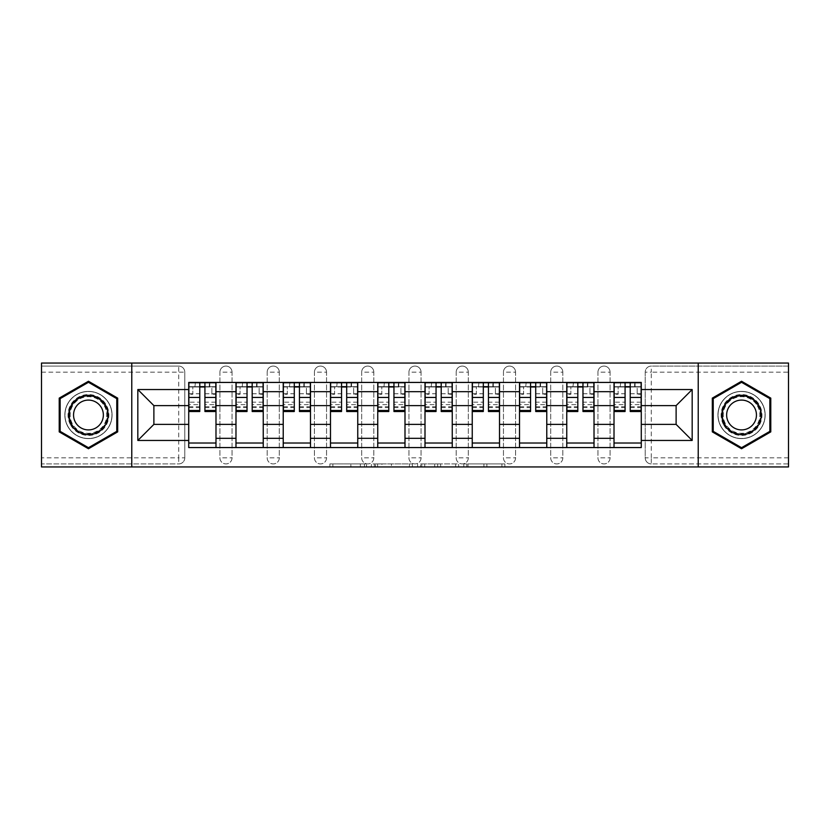 <?xml version="1.0" encoding="UTF-8"?>
<svg xmlns="http://www.w3.org/2000/svg" width="830" height="830" viewBox="0 0 830 830"><rect width="100%" height="100%" fill="white"/><g stroke="black" fill="none" stroke-linecap="round" stroke-linejoin="round"><path stroke-width="0.62" stroke-dasharray="4.15 3.11" d="M366.538 466.948L332.861 466.948L366.538 466.948L366.538 463.918L350.851 463.918L350.851 466.948L350.851 463.918L366.538 463.918L366.538 466.948L366.538 463.918L350.851 463.918L350.851 466.948L350.851 463.918L366.538 463.918L332.861 463.918L366.538 463.918M597.963 372.141A6.059 6.059 0 0 1 604.022 366.082A6.059 6.059 0 0 1 610.081 372.141A6.059 6.059 0 0 0 604.022 366.082A6.059 6.059 0 0 0 597.963 372.141L597.963 457.859A6.059 6.059 0 0 0 604.022 463.918A6.059 6.059 0 0 0 610.081 457.859L610.081 372.141A6.059 6.059 0 0 0 604.022 366.082A6.059 6.059 0 0 0 597.963 372.141L597.963 457.859A6.059 6.059 0 0 0 604.022 463.918A6.059 6.059 0 0 0 610.081 457.859L610.081 372.141L597.963 372.141M550.705 372.141A6.059 6.059 0 0 1 556.764 366.082A6.059 6.059 0 0 1 562.823 372.141A6.059 6.059 0 0 0 556.764 366.082A6.059 6.059 0 0 0 550.705 372.141L550.705 457.859A6.059 6.059 0 0 0 556.764 463.918A6.059 6.059 0 0 0 562.823 457.859L562.823 372.141A6.059 6.059 0 0 0 556.764 366.082A6.059 6.059 0 0 0 550.705 372.141L550.705 457.859A6.059 6.059 0 0 0 556.764 463.918A6.059 6.059 0 0 0 562.823 457.859L562.823 372.141L550.705 372.141M503.457 372.141A6.059 6.059 0 0 1 509.506 366.082A6.059 6.059 0 0 1 515.565 372.141A6.059 6.059 0 0 0 509.506 366.082A6.059 6.059 0 0 0 503.457 372.141L503.457 457.859A6.059 6.059 0 0 0 509.506 463.918A6.059 6.059 0 0 0 515.565 457.859L515.565 372.141A6.059 6.059 0 0 0 509.506 366.082A6.059 6.059 0 0 0 503.457 372.141L503.457 457.859A6.059 6.059 0 0 0 509.506 463.918A6.059 6.059 0 0 0 515.565 457.859L515.565 372.141L503.457 372.141M456.199 372.141A6.059 6.059 0 0 1 462.258 366.082A6.059 6.059 0 0 1 468.317 372.141A6.059 6.059 0 0 0 462.258 366.082A6.059 6.059 0 0 0 456.199 372.141L456.199 457.859A6.059 6.059 0 0 0 462.258 463.918A6.059 6.059 0 0 0 468.317 457.859L468.317 372.141A6.059 6.059 0 0 0 462.258 366.082A6.059 6.059 0 0 0 456.199 372.141L456.199 457.859A6.059 6.059 0 0 0 462.258 463.918A6.059 6.059 0 0 0 468.317 457.859L468.317 372.141L456.199 372.141M408.941 372.141A6.059 6.059 0 0 1 415 366.082A6.059 6.059 0 0 1 421.059 372.141A6.059 6.059 0 0 0 415 366.082A6.059 6.059 0 0 0 408.941 372.141L408.941 457.859A6.059 6.059 0 0 0 415 463.918A6.059 6.059 0 0 0 421.059 457.859L421.059 372.141A6.059 6.059 0 0 0 415 366.082A6.059 6.059 0 0 0 408.941 372.141L408.941 457.859A6.059 6.059 0 0 0 415 463.918A6.059 6.059 0 0 0 421.059 457.859L421.059 372.141L408.941 372.141M361.683 372.141A6.059 6.059 0 0 1 367.742 366.082A6.059 6.059 0 0 1 373.801 372.141A6.059 6.059 0 0 0 367.742 366.082A6.059 6.059 0 0 0 361.683 372.141L361.683 457.859A6.059 6.059 0 0 0 367.742 463.918A6.059 6.059 0 0 0 373.801 457.859L373.801 372.141A6.059 6.059 0 0 0 367.742 366.082A6.059 6.059 0 0 0 361.683 372.141L361.683 457.859A6.059 6.059 0 0 0 367.742 463.918A6.059 6.059 0 0 0 373.801 457.859L373.801 372.141L361.683 372.141M314.435 372.141A6.059 6.059 0 0 1 320.494 366.082A6.059 6.059 0 0 1 326.543 372.141A6.059 6.059 0 0 0 320.494 366.082A6.059 6.059 0 0 0 314.435 372.141L314.435 457.859A6.059 6.059 0 0 0 320.494 463.918A6.059 6.059 0 0 0 326.543 457.859L326.543 372.141A6.059 6.059 0 0 0 320.494 366.082A6.059 6.059 0 0 0 314.435 372.141L314.435 457.859A6.059 6.059 0 0 0 320.494 463.918A6.059 6.059 0 0 0 326.543 457.859L326.543 372.141L314.435 372.141M267.177 372.141A6.059 6.059 0 0 1 273.236 366.082A6.059 6.059 0 0 1 279.295 372.141A6.059 6.059 0 0 0 273.236 366.082A6.059 6.059 0 0 0 267.177 372.141L267.177 457.859A6.059 6.059 0 0 0 273.236 463.918A6.059 6.059 0 0 0 279.295 457.859L279.295 372.141A6.059 6.059 0 0 0 273.236 366.082A6.059 6.059 0 0 0 267.177 372.141L267.177 457.859A6.059 6.059 0 0 0 273.236 463.918A6.059 6.059 0 0 0 279.295 457.859L279.295 372.141L267.177 372.141M219.919 372.141A6.059 6.059 0 0 1 225.978 366.082A6.059 6.059 0 0 1 232.037 372.141A6.059 6.059 0 0 0 225.978 366.082A6.059 6.059 0 0 0 219.919 372.141L219.919 457.859A6.059 6.059 0 0 0 225.978 463.918A6.059 6.059 0 0 0 232.037 457.859L232.037 372.141A6.059 6.059 0 0 0 225.978 366.082A6.059 6.059 0 0 0 219.919 372.141L219.919 457.859A6.059 6.059 0 0 0 225.978 463.918A6.059 6.059 0 0 0 232.037 457.859L232.037 372.141L219.919 372.141M88.457 438.624A23.624 23.624 0 0 1 64.823 415A23.624 23.624 0 0 1 88.457 391.376A23.624 23.624 0 0 1 112.081 415A23.624 23.624 0 0 1 88.457 438.624A23.624 23.624 0 0 1 64.823 415A23.624 23.624 0 0 1 88.457 391.376A23.624 23.624 0 0 1 112.081 415A23.624 23.624 0 0 1 88.457 438.624M741.543 438.624A23.624 23.624 0 0 1 717.919 415A23.624 23.624 0 0 1 741.543 391.376A23.624 23.624 0 0 1 765.177 415A23.624 23.624 0 0 1 741.543 438.624A23.624 23.624 0 0 1 717.919 415A23.624 23.624 0 0 1 741.543 391.376A23.624 23.624 0 0 1 765.177 415A23.624 23.624 0 0 1 741.543 438.624M501.901 466.948L466.813 466.948L501.901 466.948L501.901 463.918L486.878 463.918L504.868 463.918L504.868 466.948L504.868 463.918L466.813 463.918L504.868 463.918L504.868 466.948L504.868 463.918L501.901 463.918L501.901 466.948M483.911 466.948L467.996 466.948L483.911 466.948L483.911 463.918L486.878 463.918L483.911 463.918L483.911 466.948L483.911 463.918L467.996 463.918L467.996 466.948L467.996 463.918L483.911 463.918L483.911 466.948M463.835 466.948L466.813 466.948L463.835 466.948L463.835 463.918L466.813 463.918L463.835 463.918L463.835 466.948M329.884 466.948L332.861 466.948L329.884 466.948L329.884 463.918L332.861 463.918L329.884 463.918L329.884 466.948M788.5 457.859L651.28 457.859L651.28 463.918L788.5 463.918L788.5 466.948L41.5 466.948L41.5 463.918L178.72 463.918A6.059 6.059 0 0 0 184.779 457.859L184.779 372.141A6.059 6.059 0 0 0 178.72 366.082A6.059 6.059 0 0 1 184.779 372.141A6.059 6.059 0 0 0 178.72 366.082L41.5 366.082L41.5 363.052L788.5 363.052L788.5 366.082L651.28 366.082A6.059 6.059 0 0 0 645.221 372.141L645.221 457.859A6.059 6.059 0 0 0 651.28 463.918A6.059 6.059 0 0 1 645.221 457.859A6.059 6.059 0 0 0 651.28 463.918L788.5 463.918L788.5 366.082L651.28 366.082A6.059 6.059 0 0 0 645.221 372.141L645.221 457.859L651.28 457.859L651.28 372.141L788.5 372.141M412.396 466.948L409.429 466.948L412.396 466.948L412.396 463.918L412.396 466.948M374.34 466.948L409.429 466.948L371.363 466.948L374.34 466.948L374.34 463.918L412.396 463.918L371.363 463.918L371.363 466.948L371.363 463.918L374.34 463.918L374.34 466.948M420.571 466.948L458.637 466.948L417.604 466.948L420.571 466.948L420.571 463.918L458.637 463.918L458.637 466.948L458.637 463.918L440.647 463.918L440.647 466.948M184.779 457.859L184.779 372.141L178.72 372.141L178.72 457.859L41.5 457.859L41.5 463.918L178.72 463.918A6.059 6.059 0 0 0 184.779 457.859A6.059 6.059 0 0 1 178.72 463.918L178.72 457.859L184.779 457.859M41.5 372.141L178.72 372.141L178.72 366.082L41.5 366.082L41.5 457.859M614.013 382.433L641.279 382.433L641.279 386.977L614.013 386.977L614.013 382.433L594.021 382.433L594.021 386.977L566.765 386.977L566.765 382.433L546.773 382.433L546.773 386.977L519.507 386.977L519.507 382.433L499.515 382.433L499.515 386.977L472.249 386.977L472.249 382.433L452.257 382.433L452.257 386.977L425.002 386.977L425.002 382.433L404.999 382.433L404.999 386.977L377.743 386.977L377.743 382.433L357.751 382.433L357.751 386.977L330.485 386.977L330.485 382.433L310.493 382.433L310.493 386.977L283.227 386.977L283.227 382.433L263.235 382.433L263.235 386.977L235.979 386.977L235.979 382.433L215.987 382.433L215.987 386.977L188.721 386.977L188.721 443.023L215.987 443.023L215.987 386.977M215.987 443.023L215.987 447.567L235.979 447.567L235.979 443.023L263.235 443.023L263.235 386.977M235.979 386.977L235.979 443.023M263.235 443.023L263.235 447.567L283.227 447.567L283.227 443.023L310.493 443.023L310.493 386.977M283.227 386.977L283.227 443.023M310.493 443.023L310.493 447.567L330.485 447.567L330.485 443.023L357.751 443.023L357.751 386.977M330.485 386.977L330.485 443.023M357.751 443.023L357.751 447.567L377.743 447.567L377.743 443.023L404.999 443.023L404.999 386.977M377.743 386.977L377.743 443.023M404.999 443.023L404.999 447.567L425.002 447.567L425.002 443.023L452.257 443.023L452.257 386.977M425.002 386.977L425.002 443.023M452.257 443.023L452.257 447.567L472.249 447.567L472.249 443.023L499.515 443.023L499.515 386.977M472.249 386.977L472.249 443.023M499.515 443.023L499.515 447.567L519.507 447.567L519.507 443.023L546.773 443.023L546.773 386.977M519.507 386.977L519.507 443.023M546.773 443.023L546.773 447.567L566.765 447.567L566.765 443.023L594.021 443.023L594.021 386.977M566.765 386.977L566.765 443.023M594.021 443.023L594.021 447.567L614.013 447.567L614.013 443.023L641.279 443.023L641.279 386.977M614.013 386.977L614.013 443.023M594.021 424.389L614.013 424.389M546.773 424.389L566.765 424.389M499.515 424.389L519.507 424.389M452.257 424.389L472.249 424.389M404.999 424.389L425.002 424.389M357.751 424.389L377.743 424.389M310.493 424.389L330.485 424.389M263.235 424.389L283.227 424.389M215.987 424.389L235.979 424.389M614.013 405.611L594.021 405.611M566.765 405.611L546.773 405.611M519.507 405.611L499.515 405.611M472.249 405.611L452.257 405.611M425.002 405.611L404.999 405.611M377.743 405.611L357.751 405.611M330.485 405.611L310.493 405.611M283.227 405.611L263.235 405.611M235.979 405.611L215.987 405.611M188.721 405.611L153.882 405.611L153.882 424.389L188.721 424.389M131.773 466.948L131.773 363.052M698.227 466.948L698.227 363.052M641.279 424.389L676.118 424.389L676.118 405.611L641.279 405.611M215.987 447.567L188.721 447.567L188.721 443.023M188.721 386.977L188.721 382.433L215.987 382.433M235.979 382.433L263.235 382.433M283.227 382.433L310.493 382.433M330.485 382.433L357.751 382.433M377.743 382.433L404.999 382.433M425.002 382.433L452.257 382.433M472.249 382.433L499.515 382.433M519.507 382.433L546.773 382.433M566.765 382.433L594.021 382.433M641.279 443.023L641.279 447.567L614.013 447.567M594.021 447.567L566.765 447.567M546.773 447.567L519.507 447.567M499.515 447.567L472.249 447.567M452.257 447.567L425.002 447.567M404.999 447.567L377.743 447.567M357.751 447.567L330.485 447.567M310.493 447.567L283.227 447.567M263.235 447.567L235.979 447.567M188.867 386.977L199.771 386.977M204.927 386.977L215.831 386.977M610.081 457.859A6.059 6.059 0 0 1 604.022 463.918A6.059 6.059 0 0 1 597.963 457.859L610.081 457.859M562.823 457.859A6.059 6.059 0 0 1 556.764 463.918A6.059 6.059 0 0 1 550.705 457.859L562.823 457.859M515.565 457.859A6.059 6.059 0 0 1 509.506 463.918A6.059 6.059 0 0 1 503.457 457.859L515.565 457.859M468.317 457.859A6.059 6.059 0 0 1 462.258 463.918A6.059 6.059 0 0 1 456.199 457.859L468.317 457.859M421.059 457.859A6.059 6.059 0 0 1 415 463.918A6.059 6.059 0 0 1 408.941 457.859L421.059 457.859M373.801 457.859A6.059 6.059 0 0 1 367.742 463.918A6.059 6.059 0 0 1 361.683 457.859L373.801 457.859M326.543 457.859A6.059 6.059 0 0 1 320.494 463.918A6.059 6.059 0 0 1 314.435 457.859L326.543 457.859M279.295 457.859A6.059 6.059 0 0 1 273.236 463.918A6.059 6.059 0 0 1 267.177 457.859L279.295 457.859M232.037 457.859A6.059 6.059 0 0 1 225.978 463.918A6.059 6.059 0 0 1 219.919 457.859L232.037 457.859M236.125 386.977L247.029 386.977M252.185 386.977L263.089 386.977M283.383 386.977L294.287 386.977M299.433 386.977L310.337 386.977M330.641 386.977L341.545 386.977M346.691 386.977L357.595 386.977M377.889 386.977L388.793 386.977M393.949 386.977L404.853 386.977M425.147 386.977L436.051 386.977M441.207 386.977L452.111 386.977M472.405 386.977L483.309 386.977M488.455 386.977L499.359 386.977M519.663 386.977L530.567 386.977M535.713 386.977L546.617 386.977M566.911 386.977L577.815 386.977M582.971 386.977L593.875 386.977M614.169 386.977L625.073 386.977M630.229 386.977L641.134 386.977M117.684 398.12L88.457 381.25L59.221 398.12L59.221 431.88L88.457 448.75L117.684 431.88L117.684 398.12M770.779 398.12L741.543 381.25L712.316 398.12L712.316 431.88L741.543 448.75L770.779 431.88L770.779 398.12M377.608 466.948L381.925 466.948L377.608 466.948L377.608 463.918L375.534 463.918L375.534 466.948L375.534 463.918L381.925 463.918L377.608 463.918L377.608 466.948M381.925 466.948L391.438 466.948L381.925 466.948L381.925 463.918L391.438 463.918L391.438 466.948L391.438 463.918L381.925 463.918L381.925 466.948M420.571 463.918L437.669 463.918L437.669 466.948L437.669 463.918L434.702 463.918L437.669 463.918L437.669 466.948L437.669 463.918L440.647 463.918M421.764 463.918L421.764 466.948L421.764 463.918M417.604 463.918L417.604 466.948L417.604 463.918M209.772 386.676L209.772 382.744L209.316 386.676L215.831 386.676L211.889 386.676L211.889 394.25L215.831 394.25L215.831 386.676L215.831 394.25L211.889 394.25L211.889 386.676L215.831 386.676L215.831 411.514M188.867 382.744L188.867 394.25L192.809 394.25L192.809 386.676L188.867 386.676L188.867 394.25L192.809 394.25L192.809 386.676L188.867 386.676L199.771 386.676L199.771 382.744L204.927 382.744L204.927 386.676L215.831 386.676L215.831 382.744M215.831 402.187L204.927 402.187L204.927 407.582L204.927 386.676M204.927 402.187L204.927 404.635L215.831 404.635M204.927 404.635L204.927 411.514M188.867 407.582L199.771 407.582L199.771 402.187L188.867 402.187L188.867 407.582L188.867 386.676L209.316 386.676L209.316 382.744M188.867 393.742L199.771 393.742L199.771 386.676M199.771 393.742L199.771 407.582M199.771 402.187L199.771 411.514M188.867 402.187L188.867 404.635L199.771 404.635M188.867 404.635L188.867 411.514M195.382 382.744L194.925 386.676M257.03 386.676L257.03 382.744L256.574 386.676L263.089 386.676L259.147 386.676L259.147 394.25L263.089 394.25L263.089 386.676L263.089 394.25L259.147 394.25L259.147 386.676L263.089 386.676L263.089 411.514M236.125 382.744L236.125 394.25L240.067 394.25L240.067 386.676L236.125 386.676L236.125 394.25L240.067 394.25L240.067 386.676L236.125 386.676L247.029 386.676L247.029 382.744L252.185 382.744L252.185 386.676L263.089 386.676L263.089 382.744M263.089 402.187L252.185 402.187L252.185 407.582L252.185 386.676M252.185 402.187L252.185 404.635L263.089 404.635M252.185 404.635L252.185 411.514M236.125 407.582L247.029 407.582L247.029 402.187L236.125 402.187L236.125 407.582L236.125 386.676L256.574 386.676L256.574 382.744M236.125 393.742L247.029 393.742L247.029 386.676M247.029 393.742L247.029 407.582M247.029 402.187L247.029 411.514M236.125 402.187L236.125 404.635L247.029 404.635M236.125 404.635L236.125 411.514M242.64 382.744L242.184 386.676M304.278 386.676L304.278 382.744L303.832 386.676L310.337 386.676L306.405 386.676L306.405 394.25L310.337 394.25L310.337 386.676L310.337 394.25L306.405 394.25L306.405 386.676L310.337 386.676L310.337 411.514M283.383 382.744L283.383 394.25L287.315 394.25L287.315 386.676L283.383 386.676L283.383 394.25L287.315 394.25L287.315 386.676L283.383 386.676L294.287 386.676L294.287 382.744L299.433 382.744L299.433 386.676L310.337 386.676L310.337 382.744M310.337 402.187L299.433 402.187L299.433 407.582L299.433 386.676M299.433 402.187L299.433 404.635L310.337 404.635M299.433 404.635L299.433 411.514M283.383 407.582L294.287 407.582L294.287 402.187L283.383 402.187L283.383 407.582L283.383 386.676L303.832 386.676L303.832 382.744M283.383 393.742L294.287 393.742L294.287 386.676M294.287 393.742L294.287 407.582M294.287 402.187L294.287 411.514M283.383 402.187L283.383 404.635L294.287 404.635M283.383 404.635L283.383 411.514M289.898 382.744L289.442 386.676M70.747 425.219A20.449 20.449 0 0 0 98.677 432.71A20.449 20.449 0 0 0 106.157 404.781A20.449 20.449 0 0 0 78.228 397.29A20.449 20.449 0 0 0 70.747 425.219M104.85 405.538A18.934 18.934 0 0 1 97.919 431.393A18.934 18.934 0 0 1 72.054 424.462A18.934 18.934 0 0 0 97.919 431.393A18.934 18.934 0 0 0 104.85 405.538A18.934 18.934 0 0 0 78.985 398.608A18.934 18.934 0 0 0 72.054 424.462A18.934 18.934 0 0 1 78.985 398.608A18.934 18.934 0 0 1 104.85 405.538A18.934 18.934 0 0 0 78.985 398.608A18.934 18.934 0 0 0 72.054 424.462M75.54 422.449A14.909 14.909 0 0 0 95.907 427.907A14.909 14.909 0 0 0 101.364 407.551A14.909 14.909 0 0 0 80.998 402.094A14.909 14.909 0 0 0 75.54 422.449M68.122 426.734A23.479 23.479 0 0 1 76.713 394.665A23.479 23.479 0 0 1 108.782 403.266A23.479 23.479 0 0 1 100.191 435.335A23.479 23.479 0 0 1 68.122 426.734A23.479 23.479 0 0 1 76.713 394.665A23.479 23.479 0 0 1 108.782 403.266A23.479 23.479 0 0 1 100.191 435.335A23.479 23.479 0 0 1 68.122 426.734M88.457 382.298L116.771 398.649L116.771 431.351L88.457 447.702L60.134 431.351L60.134 398.649L88.457 382.298M723.843 425.219A20.449 20.449 0 0 0 751.773 432.71A20.449 20.449 0 0 0 759.253 404.781A20.449 20.449 0 0 0 731.323 397.29A20.449 20.449 0 0 0 723.843 425.219M757.946 405.538A18.934 18.934 0 0 1 751.015 431.393A18.934 18.934 0 0 1 725.15 424.462A18.934 18.934 0 0 0 751.015 431.393A18.934 18.934 0 0 0 757.946 405.538A18.934 18.934 0 0 0 732.081 398.608A18.934 18.934 0 0 0 725.15 424.462A18.934 18.934 0 0 1 732.081 398.608A18.934 18.934 0 0 1 757.946 405.538A18.934 18.934 0 0 0 732.081 398.608A18.934 18.934 0 0 0 725.15 424.462M728.636 422.449A14.909 14.909 0 0 0 749.002 427.907A14.909 14.909 0 0 0 754.46 407.551A14.909 14.909 0 0 0 734.094 402.094A14.909 14.909 0 0 0 728.636 422.449M721.218 426.734A23.479 23.479 0 0 1 729.809 394.665A23.479 23.479 0 0 1 761.878 403.266A23.479 23.479 0 0 1 753.287 435.335A23.479 23.479 0 0 1 721.218 426.734A23.479 23.479 0 0 1 729.809 394.665A23.479 23.479 0 0 1 761.878 403.266A23.479 23.479 0 0 1 753.287 435.335A23.479 23.479 0 0 1 721.218 426.734M741.543 382.298L769.866 398.649L769.866 431.351L741.543 447.702L713.229 431.351L713.229 398.649L741.543 382.298M351.536 386.676L351.536 382.744L351.08 386.676L357.595 386.676L353.663 386.676L353.663 394.25L357.595 394.25L357.595 386.676L357.595 394.25L353.663 394.25L353.663 386.676L357.595 386.676L357.595 411.514M330.641 382.744L330.641 394.25L334.573 394.25L334.573 386.676L330.641 386.676L330.641 394.25L334.573 394.25L334.573 386.676L330.641 386.676L341.545 386.676L341.545 382.744L346.691 382.744L346.691 386.676L357.595 386.676L357.595 382.744M357.595 402.187L346.691 402.187L346.691 407.582L346.691 386.676M346.691 402.187L346.691 404.635L357.595 404.635M346.691 404.635L346.691 411.514M330.641 407.582L341.545 407.582L341.545 402.187L330.641 402.187L330.641 407.582L330.641 386.676L351.08 386.676L351.08 382.744M330.641 393.742L341.545 393.742L341.545 386.676M341.545 393.742L341.545 407.582M341.545 402.187L341.545 411.514M330.641 402.187L330.641 404.635L341.545 404.635M330.641 404.635L330.641 411.514M337.146 382.744L336.7 386.676M398.794 386.676L398.794 382.744L398.338 386.676L404.853 386.676L400.911 386.676L400.911 394.25L404.853 394.25L404.853 386.676L404.853 394.25L400.911 394.25L400.911 386.676L404.853 386.676L404.853 411.514M377.889 382.744L377.889 394.25L381.831 394.25L381.831 386.676L377.889 386.676L377.889 394.25L381.831 394.25L381.831 386.676L377.889 386.676L388.793 386.676L388.793 382.744L393.949 382.744L393.949 386.676L404.853 386.676L404.853 382.744M404.853 402.187L393.949 402.187L393.949 407.582L393.949 386.676M393.949 402.187L393.949 404.635L404.853 404.635M393.949 404.635L393.949 411.514M377.889 407.582L388.793 407.582L388.793 402.187L377.889 402.187L377.889 407.582L377.889 386.676L398.338 386.676L398.338 382.744M377.889 393.742L388.793 393.742L388.793 386.676M388.793 393.742L388.793 407.582M388.793 402.187L388.793 411.514M377.889 402.187L377.889 404.635L388.793 404.635M377.889 404.635L377.889 411.514M384.404 382.744L383.948 386.676M446.052 386.676L446.052 382.744L445.596 386.676L452.111 386.676L448.169 386.676L448.169 394.25L452.111 394.25L452.111 386.676L452.111 394.25L448.169 394.25L448.169 386.676L452.111 386.676L452.111 411.514M425.147 382.744L425.147 394.25L429.089 394.25L429.089 386.676L425.147 386.676L425.147 394.25L429.089 394.25L429.089 386.676L425.147 386.676L436.051 386.676L436.051 382.744L441.207 382.744L441.207 386.676L452.111 386.676L452.111 382.744M452.111 402.187L441.207 402.187L441.207 407.582L441.207 386.676M441.207 402.187L441.207 404.635L452.111 404.635M441.207 404.635L441.207 411.514M425.147 407.582L436.051 407.582L436.051 402.187L425.147 402.187L425.147 407.582L425.147 386.676L445.596 386.676L445.596 382.744M425.147 393.742L436.051 393.742L436.051 386.676M436.051 393.742L436.051 407.582M436.051 402.187L436.051 411.514M425.147 402.187L425.147 404.635L436.051 404.635M425.147 404.635L425.147 411.514M431.662 382.744L431.206 386.676M493.3 386.676L493.3 382.744L492.854 386.676L499.359 386.676L495.427 386.676L495.427 394.25L499.359 394.25L499.359 386.676L499.359 394.25L495.427 394.25L495.427 386.676L499.359 386.676L499.359 411.514M472.405 382.744L472.405 394.25L476.337 394.25L476.337 386.676L472.405 386.676L472.405 394.25L476.337 394.25L476.337 386.676L472.405 386.676L483.309 386.676L483.309 382.744L488.455 382.744L488.455 386.676L499.359 386.676L499.359 382.744M499.359 402.187L488.455 402.187L488.455 407.582L488.455 386.676M488.455 402.187L488.455 404.635L499.359 404.635M488.455 404.635L488.455 411.514M472.405 407.582L483.309 407.582L483.309 402.187L472.405 402.187L472.405 407.582L472.405 386.676L492.854 386.676L492.854 382.744M472.405 393.742L483.309 393.742L483.309 386.676M483.309 393.742L483.309 407.582M483.309 402.187L483.309 411.514M472.405 402.187L472.405 404.635L483.309 404.635M472.405 404.635L472.405 411.514M478.92 382.744L478.464 386.676M540.558 386.676L540.558 382.744L540.102 386.676L546.617 386.676L542.685 386.676L542.685 394.25L546.617 394.25L546.617 386.676L546.617 394.25L542.685 394.25L542.685 386.676L546.617 386.676L546.617 411.514M519.663 382.744L519.663 394.25L523.595 394.25L523.595 386.676L519.663 386.676L519.663 394.25L523.595 394.25L523.595 386.676L519.663 386.676L530.567 386.676L530.567 382.744L535.713 382.744L535.713 386.676L546.617 386.676L546.617 382.744M546.617 402.187L535.713 402.187L535.713 407.582L535.713 386.676M535.713 402.187L535.713 404.635L546.617 404.635M535.713 404.635L535.713 411.514M519.663 407.582L530.567 407.582L530.567 402.187L519.663 402.187L519.663 407.582L519.663 386.676L540.102 386.676L540.102 382.744M519.663 393.742L530.567 393.742L530.567 386.676M530.567 393.742L530.567 407.582M530.567 402.187L530.567 411.514M519.663 402.187L519.663 404.635L530.567 404.635M519.663 404.635L519.663 411.514M526.168 382.744L525.722 386.676M587.816 386.676L587.816 382.744L587.36 386.676L593.875 386.676L589.933 386.676L589.933 394.25L593.875 394.25L593.875 386.676L593.875 394.25L589.933 394.25L589.933 386.676L593.875 386.676L593.875 411.514M566.911 382.744L566.911 394.25L570.853 394.25L570.853 386.676L566.911 386.676L566.911 394.25L570.853 394.25L570.853 386.676L566.911 386.676L577.815 386.676L577.815 382.744L582.971 382.744L582.971 386.676L593.875 386.676L593.875 382.744M593.875 402.187L582.971 402.187L582.971 407.582L582.971 386.676M582.971 402.187L582.971 404.635L593.875 404.635M582.971 404.635L582.971 411.514M566.911 407.582L577.815 407.582L577.815 402.187L566.911 402.187L566.911 407.582L566.911 386.676L587.36 386.676L587.36 382.744M566.911 393.742L577.815 393.742L577.815 386.676M577.815 393.742L577.815 407.582M577.815 402.187L577.815 411.514M566.911 402.187L566.911 404.635L577.815 404.635M566.911 404.635L566.911 411.514M573.426 382.744L572.97 386.676M635.075 386.676L635.075 382.744L634.618 386.676L641.134 386.676L637.191 386.676L637.191 394.25L641.134 394.25L641.134 386.676L641.134 394.25L637.191 394.25L637.191 386.676L641.134 386.676L641.134 411.514M614.169 382.744L614.169 394.25L618.111 394.25L618.111 386.676L614.169 386.676L614.169 394.25L618.111 394.25L618.111 386.676L614.169 386.676L625.073 386.676L625.073 382.744L630.229 382.744L630.229 386.676L641.134 386.676L641.134 382.744M641.134 402.187L630.229 402.187L630.229 407.582L630.229 386.676M630.229 402.187L630.229 404.635L641.134 404.635M630.229 404.635L630.229 411.514M614.169 407.582L625.073 407.582L625.073 402.187L614.169 402.187L614.169 407.582L614.169 386.676L634.618 386.676L634.618 382.744M614.169 393.742L625.073 393.742L625.073 386.676M625.073 393.742L625.073 407.582M625.073 402.187L625.073 411.514M614.169 402.187L614.169 404.635L625.073 404.635M614.169 404.635L614.169 411.514M620.684 382.744L620.228 386.676M364.453 463.918L364.453 466.948L364.453 463.918M651.28 366.082A6.059 6.059 0 0 0 645.221 372.141L651.28 372.141L651.28 366.082M360.365 463.918L360.365 466.948L360.365 463.918M332.861 463.918L332.861 466.948L332.861 463.918M409.429 463.918L409.429 466.948L409.429 463.918M455.66 463.918L455.66 466.948L455.66 463.918M434.702 463.918L434.702 466.948L434.702 463.918M424.742 463.918L424.742 466.948L424.742 463.918M486.878 463.918L486.878 466.948L486.878 463.918M466.813 463.918L466.813 466.948L466.813 463.918M204.927 393.742L215.831 393.742M204.927 406.762L215.831 406.762M188.867 406.762L199.771 406.762M252.185 393.742L263.089 393.742M252.185 406.762L263.089 406.762M236.125 406.762L247.029 406.762M299.433 393.742L310.337 393.742M299.433 406.762L310.337 406.762M283.383 406.762L294.287 406.762M104.31 405.849A18.312 18.312 0 0 1 97.608 430.853A18.312 18.312 0 0 1 72.594 424.151A18.312 18.312 0 0 1 79.296 399.147A18.312 18.312 0 0 1 104.31 405.849M757.406 405.849A18.312 18.312 0 0 1 750.704 430.853A18.312 18.312 0 0 1 725.69 424.151A18.312 18.312 0 0 1 732.392 399.147A18.312 18.312 0 0 1 757.406 405.849M346.691 393.742L357.595 393.742M346.691 406.762L357.595 406.762M330.641 406.762L341.545 406.762M393.949 393.742L404.853 393.742M393.949 406.762L404.853 406.762M377.889 406.762L388.793 406.762M441.207 393.742L452.111 393.742M441.207 406.762L452.111 406.762M425.147 406.762L436.051 406.762M488.455 393.742L499.359 393.742M488.455 406.762L499.359 406.762M472.405 406.762L483.309 406.762M535.713 393.742L546.617 393.742M535.713 406.762L546.617 406.762M519.663 406.762L530.567 406.762M582.971 393.742L593.875 393.742M582.971 406.762L593.875 406.762M566.911 406.762L577.815 406.762M630.229 393.742L641.134 393.742M630.229 406.762L641.134 406.762M614.169 406.762L625.073 406.762M204.927 407.582L215.831 407.582M252.185 407.582L263.089 407.582M299.433 407.582L310.337 407.582M346.691 407.582L357.595 407.582M393.949 407.582L404.853 407.582M441.207 407.582L452.111 407.582M488.455 407.582L499.359 407.582M535.713 407.582L546.617 407.582M582.971 407.582L593.875 407.582M630.229 407.582L641.134 407.582"/><path stroke-width="1.25" d="M698.227 466.948L788.5 466.948L788.5 363.052L41.5 363.052L41.5 466.948L698.227 466.948L698.227 363.052M235.979 447.567L235.979 391.677L215.987 391.677L215.987 447.567M215.987 391.677L215.987 382.433M235.979 391.677L235.979 382.433M263.235 382.433L263.235 447.567M283.227 447.567L283.227 382.433M310.493 382.433L310.493 447.567M330.485 447.567L330.485 382.433M357.751 382.433L357.751 447.567M377.743 447.567L377.743 382.433M404.999 382.433L404.999 447.567M425.002 447.567L425.002 382.433M452.257 382.433L452.257 447.567M472.249 447.567L472.249 382.433M499.515 382.433L499.515 447.567M519.507 447.567L519.507 382.433M546.773 382.433L546.773 447.567M566.765 447.567L566.765 382.433M594.021 382.433L594.021 447.567M614.013 447.567L614.013 382.433M614.013 424.389L594.021 424.389M566.765 424.389L546.773 424.389M519.507 424.389L499.515 424.389M472.249 424.389L452.257 424.389M425.002 424.389L404.999 424.389M377.743 424.389L357.751 424.389M330.485 424.389L310.493 424.389M283.227 424.389L263.235 424.389M235.979 424.389L215.987 424.389M614.013 405.611L594.021 405.611M566.765 405.611L546.773 405.611M519.507 405.611L499.515 405.611M472.249 405.611L452.257 405.611M425.002 405.611L404.999 405.611M377.743 405.611L357.751 405.611M330.485 405.611L310.493 405.611M283.227 405.611L263.235 405.611M235.979 405.611L215.987 405.611M153.882 424.389L188.721 424.389L188.721 405.611L153.882 405.611L153.882 424.389L137.832 440.45L137.832 389.55L188.721 389.55L188.721 405.611M641.279 405.611L641.279 424.389L676.118 424.389L676.118 405.611L641.279 405.611L641.279 382.433L188.721 382.433L188.721 389.55M641.279 389.55L692.168 389.55L692.168 440.45L641.279 440.45L641.279 424.389M188.721 424.389L188.721 447.567L641.279 447.567L641.279 440.45M188.721 440.45L137.832 440.45M131.773 466.948L131.773 363.052M117.684 398.12L88.457 381.25L59.221 398.12L59.221 431.88L88.457 448.75L117.684 431.88L117.684 398.12M770.779 398.12L741.543 381.25L712.316 398.12L712.316 431.88L741.543 448.75L770.779 431.88L770.779 398.12M215.987 443.023L188.721 443.023M199.771 386.977L204.927 386.977M263.235 443.023L235.979 443.023M247.029 386.977L252.185 386.977M310.493 443.023L283.227 443.023M294.287 386.977L299.433 386.977M357.751 443.023L330.485 443.023M341.545 386.977L346.691 386.977M404.999 443.023L377.743 443.023M388.793 386.977L393.949 386.977M452.257 443.023L425.002 443.023M436.051 386.977L441.207 386.977M499.515 443.023L472.249 443.023M483.309 386.977L488.455 386.977M546.773 443.023L519.507 443.023M530.567 386.977L535.713 386.977M594.021 443.023L566.765 443.023M577.815 386.977L582.971 386.977M641.279 443.023L614.013 443.023M625.073 386.977L630.229 386.977M137.832 389.55L153.882 405.611M676.118 424.389L692.168 440.45M676.118 405.611L692.168 389.55M204.927 410.477L215.831 410.477L215.831 411.514L204.927 411.514L204.927 382.744L215.831 382.744L209.772 382.744M215.831 410.477L215.831 382.744M199.771 386.676L204.927 386.676M194.925 382.744L188.867 382.744L188.867 411.514L199.771 411.514L199.771 382.744L195.382 382.744M188.867 382.744L209.316 382.744M252.185 410.477L263.089 410.477L263.089 411.514L252.185 411.514L252.185 382.744L263.089 382.744L257.03 382.744M263.089 410.477L263.089 382.744M247.029 386.676L252.185 386.676M242.184 382.744L236.125 382.744L236.125 411.514L247.029 411.514L247.029 382.744L242.64 382.744M236.125 382.744L256.574 382.744M299.433 410.477L310.337 410.477L310.337 411.514L299.433 411.514L299.433 382.744L310.337 382.744L304.278 382.744M310.337 410.477L310.337 382.744M294.287 386.676L299.433 386.676M289.442 382.744L283.383 382.744L283.383 411.514L294.287 411.514L294.287 382.744L289.898 382.744M283.383 382.744L303.832 382.744M71.401 424.846A19.692 19.692 0 0 0 98.293 432.057A19.692 19.692 0 0 0 105.503 405.154A19.692 19.692 0 0 0 78.611 397.944A19.692 19.692 0 0 0 71.401 424.846M75.54 422.449A14.909 14.909 0 0 0 95.907 427.907A14.909 14.909 0 0 0 101.364 407.551A14.909 14.909 0 0 0 80.998 402.094A14.909 14.909 0 0 0 75.54 422.449M88.457 382.298L116.771 398.649L116.771 431.351L88.457 447.702L60.134 431.351L60.134 398.649L88.457 382.298M724.497 424.846A19.692 19.692 0 0 0 751.389 432.057A19.692 19.692 0 0 0 758.599 405.154A19.692 19.692 0 0 0 731.707 397.944A19.692 19.692 0 0 0 724.497 424.846M728.636 422.449A14.909 14.909 0 0 0 749.002 427.907A14.909 14.909 0 0 0 754.46 407.551A14.909 14.909 0 0 0 734.094 402.094A14.909 14.909 0 0 0 728.636 422.449M741.543 382.298L769.866 398.649L769.866 431.351L741.543 447.702L713.229 431.351L713.229 398.649L741.543 382.298M346.691 410.477L357.595 410.477L357.595 411.514L346.691 411.514L346.691 382.744L357.595 382.744L351.536 382.744M357.595 410.477L357.595 382.744M341.545 386.676L346.691 386.676M336.7 382.744L330.641 382.744L330.641 411.514L341.545 411.514L341.545 382.744L337.146 382.744M330.641 382.744L351.08 382.744M393.949 410.477L404.853 410.477L404.853 411.514L393.949 411.514L393.949 382.744L404.853 382.744L398.794 382.744M404.853 410.477L404.853 382.744M388.793 386.676L393.949 386.676M383.948 382.744L377.889 382.744L377.889 411.514L388.793 411.514L388.793 382.744L384.404 382.744M377.889 382.744L398.338 382.744M441.207 410.477L452.111 410.477L452.111 411.514L441.207 411.514L441.207 382.744L452.111 382.744L446.052 382.744M452.111 410.477L452.111 382.744M436.051 386.676L441.207 386.676M431.206 382.744L425.147 382.744L425.147 411.514L436.051 411.514L436.051 382.744L431.662 382.744M425.147 382.744L445.596 382.744M488.455 410.477L499.359 410.477L499.359 411.514L488.455 411.514L488.455 382.744L499.359 382.744L493.3 382.744M499.359 410.477L499.359 382.744M483.309 386.676L488.455 386.676M478.464 382.744L472.405 382.744L472.405 411.514L483.309 411.514L483.309 382.744L478.92 382.744M472.405 382.744L492.854 382.744M535.713 410.477L546.617 410.477L546.617 411.514L535.713 411.514L535.713 382.744L546.617 382.744L540.558 382.744M546.617 410.477L546.617 382.744M530.567 386.676L535.713 386.676M525.722 382.744L519.663 382.744L519.663 411.514L530.567 411.514L530.567 382.744L526.168 382.744M519.663 382.744L540.102 382.744M582.971 410.477L593.875 410.477L593.875 411.514L582.971 411.514L582.971 382.744L593.875 382.744L587.816 382.744M593.875 410.477L593.875 382.744M577.815 386.676L582.971 386.676M572.97 382.744L566.911 382.744L566.911 411.514L577.815 411.514L577.815 382.744L573.426 382.744M566.911 382.744L587.36 382.744M630.229 410.477L641.134 410.477L641.134 411.514L630.229 411.514L630.229 382.744L641.134 382.744L635.075 382.744M641.134 410.477L641.134 382.744M625.073 386.676L630.229 386.676M620.228 382.744L614.169 382.744L614.169 411.514L625.073 411.514L625.073 382.744L620.684 382.744M614.169 382.744L634.618 382.744M566.765 391.677L546.773 391.677M519.507 391.677L499.515 391.677M472.249 391.677L452.257 391.677M425.002 391.677L404.999 391.677M377.743 391.677L357.751 391.677M330.485 391.677L310.493 391.677M283.227 391.677L263.235 391.677M614.013 391.677L594.021 391.677M566.765 438.323L546.773 438.323M519.507 438.323L499.515 438.323M472.249 438.323L452.257 438.323M425.002 438.323L404.999 438.323M377.743 438.323L357.751 438.323M330.485 438.323L310.493 438.323M283.227 438.323L263.235 438.323M235.979 438.323L215.987 438.323M614.013 438.323L594.021 438.323M204.927 397.446L215.831 397.446M188.867 410.477L199.771 410.477M188.867 397.446L199.771 397.446M252.185 397.446L263.089 397.446M236.125 410.477L247.029 410.477M236.125 397.446L247.029 397.446M299.433 397.446L310.337 397.446M283.383 410.477L294.287 410.477M283.383 397.446L294.287 397.446M346.691 397.446L357.595 397.446M330.641 410.477L341.545 410.477M330.641 397.446L341.545 397.446M393.949 397.446L404.853 397.446M377.889 410.477L388.793 410.477M377.889 397.446L388.793 397.446M441.207 397.446L452.111 397.446M425.147 410.477L436.051 410.477M425.147 397.446L436.051 397.446M488.455 397.446L499.359 397.446M472.405 410.477L483.309 410.477M472.405 397.446L483.309 397.446M535.713 397.446L546.617 397.446M519.663 410.477L530.567 410.477M519.663 397.446L530.567 397.446M582.971 397.446L593.875 397.446M566.911 410.477L577.815 410.477M566.911 397.446L577.815 397.446M630.229 397.446L641.134 397.446M614.169 410.477L625.073 410.477M614.169 397.446L625.073 397.446"/></g></svg>
